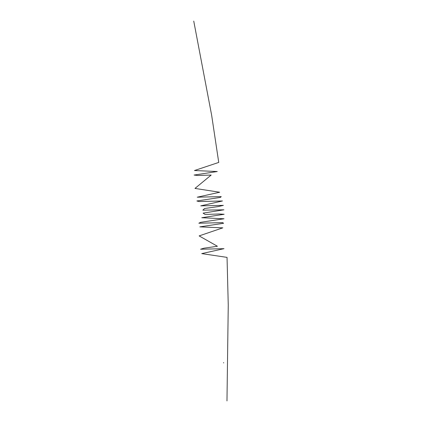 <?xml version="1.0" encoding="UTF-8"?>
<svg xmlns="http://www.w3.org/2000/svg" width="422" height="422" viewBox="0 0 422 422"><rect width="100%" height="100%" fill="white"/><g stroke="black" fill="none" stroke-linecap="round" stroke-linejoin="round"><path stroke-width="0.63" d="M223.639 362.946L223.634 362.577L223.623 362.946M223.644 362.577L223.602 362.925M226.973 400.9L228.255 305.111L227.041 257.378L201.732 253.611L224.003 248.674L200.577 249.228L204.005 248.183L217.409 246.263L199.131 235.903L222.811 227.848L199.854 226.867L223.565 223.301L222.695 222.626L198.831 223.222L200.677 222.31L224.013 218.775L201.769 217.731L224.14 214.281L218.96 213.986L205.118 214.45L203.093 213.131L223.924 209.813L202.829 210.161L204.601 208.515L218.311 206.569L223.359 205.377L200.73 205.862L222.457 200.972L198.862 201.542L196.884 200.967L220.484 197.406L221.228 196.594L197.259 197.195L219.693 192.242L194.98 188.428L211.179 175.051L197.644 175.483L194.088 175.051L217.256 171.527L194.463 170.53L218.738 162.428L211.644 115.211L193.745 21.1"/></g></svg>
